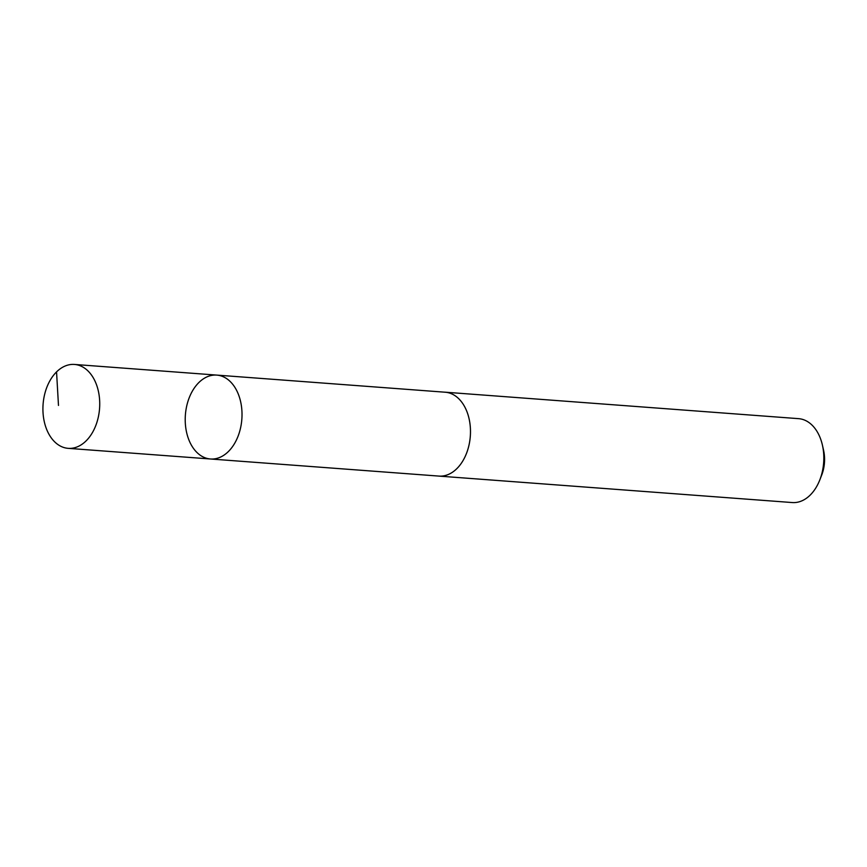 <?xml version="1.0" encoding="UTF-8"?>
<svg xmlns="http://www.w3.org/2000/svg" width="867" height="867" viewBox="0 0 867 867"><rect width="100%" height="100%" fill="white"/><g stroke="black" fill="none" stroke-linecap="round" stroke-linejoin="round"><path stroke-width="1.3" d="M444.392 392.155A42.071 28.318 94.3 0 1 445.215 392.198A42.049 28.308 94.3 0 1 468.548 416.615A42.049 28.308 94.3 0 1 463.444 459.857A42.049 28.308 94.3 0 1 438.94 476.091L210.486 458.99A42.06 28.308 -85.7 0 0 234.99 442.755A42.06 28.308 -85.7 0 0 240.094 399.503A42.06 28.308 -85.7 0 0 216.761 375.097A42.06 28.308 -85.7 0 0 185.386 414.935A42.06 28.308 -85.7 0 0 210.486 458.99A42.06 28.308 -85.7 0 0 234.99 442.755A42.06 28.308 -85.7 0 0 240.094 399.503A42.06 28.308 -85.7 0 0 216.761 375.097L74.475 364.443A42.071 28.318 94.3 0 1 97.808 388.85A42.071 28.318 94.3 0 1 92.704 432.102A42.071 28.318 94.3 0 1 68.19 448.347A42.071 28.318 94.3 0 1 44.846 423.941A42.071 28.318 94.3 0 1 49.95 380.678A42.071 28.318 94.3 0 1 74.475 364.443M216.761 375.097L445.215 392.22A42.071 28.318 94.3 0 1 470.315 436.264A42.071 28.318 94.3 0 1 438.94 476.102A42.071 28.318 94.3 0 1 438.106 476.026M445.215 392.198L798.55 418.653A42.071 28.318 94.3 0 1 822.415 445.129A42.071 28.318 94.3 0 1 819.803 479.928A42.071 28.318 94.3 0 1 792.275 502.557L438.94 476.102M822.415 445.129L823.574 450.266A29.922 20.136 94.3 0 1 821.721 475.018L819.803 479.928M56.55 371.91L58.479 405.431M210.486 458.99L68.19 448.347"/></g></svg>
